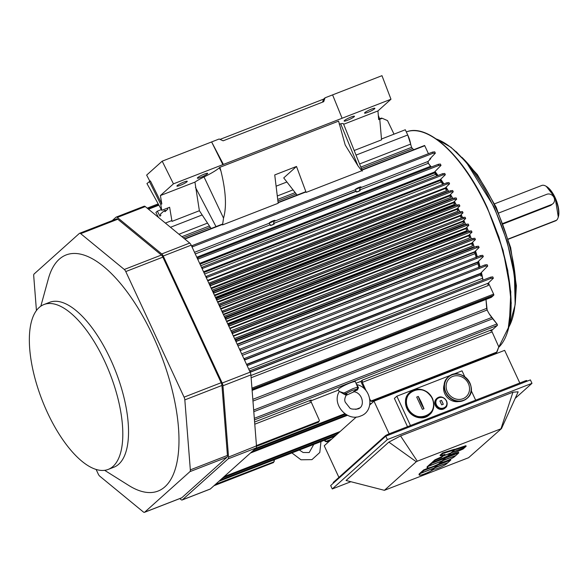<?xml version="1.0" encoding="UTF-8"?>
<svg xmlns="http://www.w3.org/2000/svg" width="588" height="588" viewBox="0 0 588 588"><rect width="100%" height="100%" fill="white"/><g stroke="black" fill="none" stroke-linecap="round" stroke-linejoin="round"><path stroke-width="0.88" d="M462.565 217.604A119.555 49.201 -111.3 0 0 462.337 217.104A119.555 49.201 -111.3 0 0 461.168 214.613M459.875 211.937A119.555 49.201 -111.3 0 0 457.868 207.917M456.464 205.212A119.555 49.201 -111.3 0 0 454.414 201.375M452.856 198.56A119.555 49.201 -111.3 0 0 450.496 194.452M448.703 191.453A119.555 49.201 -111.3 0 0 446.064 187.204M443.925 183.912A119.555 49.201 -111.3 0 0 440.706 179.208M438.016 175.474A119.555 49.201 -111.3 0 0 435.01 171.52M431.342 166.992A119.555 49.201 -111.3 0 0 429.166 164.464M483.035 280.116A119.555 49.201 -111.3 0 0 481.418 272.464M480.058 266.842A119.555 49.201 -111.3 0 0 478.566 261.204M477.324 256.831A119.555 49.201 -111.3 0 0 475.523 250.973M474.318 247.261A119.555 49.201 -111.3 0 0 472.598 242.271M471.422 238.993A119.555 49.201 -111.3 0 0 469.68 234.384M468.504 231.4A119.555 49.201 -111.3 0 0 466.813 227.269M465.63 224.469A119.555 49.201 -111.3 0 0 463.8 220.302M487.276 207.762L498.947 237.096L507.738 270.326L511.237 303.151L508.039 330.03M104.701 361.319A88.479 36.412 68.7 0 1 108.155 469.437A88.479 36.412 68.7 0 1 42.145 400.178A88.479 36.412 68.7 0 1 43.997 304.518A88.479 36.412 68.7 0 1 104.701 361.319M43.997 304.518L49.723 302.291A88.479 36.412 68.7 0 1 110.426 359.092A88.479 36.412 68.7 0 1 113.881 467.21L108.155 469.437M181.339 497.933A3.8 1.566 -111.3 0 0 181.574 497.889A3.8 1.566 -111.3 0 0 181.788 497.764L227.027 457.214A3.8 1.566 -111.3 0 0 227.431 455.435L221.933 385.456A3.8 1.566 -111.3 0 0 221.169 382.722L162.876 257.132A3.8 1.566 -111.3 0 0 161.391 255.045L117.784 219.228A3.8 1.566 -111.3 0 0 116.659 218.876L79.564 233.304A3.8 1.566 68.7 0 1 80.688 233.656L124.296 269.473A3.8 1.566 68.7 0 1 125.773 271.56L184.073 397.15A3.8 1.566 68.7 0 1 184.83 399.891L190.336 469.863A3.8 1.566 68.7 0 1 189.931 471.642L144.685 512.192A3.8 1.566 68.7 0 1 144.479 512.324A3.8 1.566 68.7 0 1 143.354 511.972L99.747 476.155A3.8 1.566 68.7 0 1 98.262 474.068L96.145 469.496M36.441 310.56L33.707 275.765A3.8 1.566 68.7 0 1 34.111 273.986L79.358 233.436A3.8 1.566 68.7 0 1 79.564 233.304M209.901 489.15A3.8 1.566 -111.3 0 0 210.144 489.106A3.8 1.566 -111.3 0 0 210.35 488.973L256.103 447.968A3.8 1.566 -111.3 0 0 256.508 446.189L250.9 374.894A3.8 1.566 -111.3 0 0 250.143 372.16L191.188 245.152A3.8 1.566 -111.3 0 0 189.711 243.064L145.28 206.572A3.8 1.566 -111.3 0 0 144.148 206.219L116.196 217.097A3.8 1.566 68.7 0 1 117.321 217.442L161.751 253.942A3.8 1.566 68.7 0 1 163.229 256.03L222.183 383.031A3.8 1.566 68.7 0 1 222.948 385.765L228.548 457.067A3.8 1.566 68.7 0 1 228.144 458.846L182.39 499.851A3.8 1.566 68.7 0 1 182.184 499.976A3.8 1.566 68.7 0 1 181.06 499.631L179.788 498.587M112.22 220.603L115.99 217.222A3.8 1.566 68.7 0 1 116.196 217.097M40.822 306.208L48.363 278.786A126.721 52.148 68.7 0 1 153.093 336.218A126.721 52.148 68.7 0 1 177.583 458.985A126.721 52.148 68.7 0 1 128.757 485.453L104.664 470.334M459.772 401.317A12.657 11.4 -131.9 0 1 444.822 393.776A12.657 11.4 -131.9 0 1 444.374 384.14M338.909 477.382L324.231 445.77L356.321 417.01M519.807 383.009L504.644 350.345L373.997 401.163L369.779 404.948M389.16 433.826L373.997 401.163M527.083 381.208L526.797 380.59A3.168 0.441 155.1 0 0 524.952 381.002L388.925 433.915A3.168 0.441 155.1 0 0 385.214 435.877L333.403 482.322A3.168 0.441 155.1 0 0 333.22 482.608L333.44 483.079M475.163 400.369L409.976 425.727M407.521 426.682L394.394 398.399L396.849 396.194L462.036 370.844L464.785 376.768M471.164 390.505L475.574 400.002M410.387 425.359L396.849 396.194M437.384 464.608L437.634 465.152L450.805 460.029L450.54 459.456L437.737 464.439M450.805 460.029L447.835 462.69L434.576 467.622M437.634 465.152L434.664 467.813M447.593 462.785L434.459 467.997L431.254 470.598M447.63 462.874L446.711 463.697A7.122 0.992 -24.9 0 1 439.971 467.453A7.122 0.992 -24.9 0 1 434.26 469.114A9.496 1.323 -24.9 0 1 431.342 470.79M420.751 473.325L433.922 468.202L430.622 471.164A9.496 1.323 -24.9 0 1 419.281 475.016A9.496 1.323 -24.9 0 1 419.832 474.156L420.736 472.664M419.281 475.016L419.016 474.45A9.496 1.323 -24.9 0 1 419.567 473.583L420.486 472.759M420.957 473.142L423.926 470.481L423.661 469.915L420.692 472.576L420.957 473.142L434.128 468.019L437.097 465.358L436.862 464.858M423.926 470.481L437.097 465.358M423.661 469.915L428.887 467.879M445.359 457.42L445.623 457.993L458.794 452.87L458.53 452.297L444.91 457.824M458.794 452.87L455.825 455.531L442.566 460.463M445.623 457.993L442.654 460.654M455.582 455.626L442.448 460.838L439.243 463.44M455.619 455.715L454.7 456.538A7.122 0.992 -24.9 0 1 447.953 460.294A7.122 0.992 -24.9 0 1 442.25 461.955A9.496 1.323 -24.9 0 1 439.332 463.631M428.74 466.166L441.911 461.043L438.611 464.005A9.496 1.323 -24.9 0 1 427.27 467.857A9.496 1.323 -24.9 0 1 427.814 466.997L428.718 465.505M427.27 467.857L427.006 467.291A9.496 1.323 -24.9 0 1 427.55 466.424L428.476 465.6M428.946 465.983L431.915 463.322L431.651 462.756L428.681 465.417L428.946 465.983L442.117 460.86L445.087 458.199L444.822 457.633L437.781 460.367M431.915 463.322L445.087 458.199M431.651 462.756L432.511 462.418M454.487 449.239L454.752 449.813L466.166 446.263L465.902 445.689L454.112 449.577M466.166 446.263L464.733 447.541L451.474 452.473M454.752 449.813L451.562 452.672M464.491 447.637L451.356 452.848L448.078 455.516M464.527 447.725L463.094 449.011L448.166 455.707M441.279 457.655L443.021 456.097L450.82 453.061L447.556 455.987L432.628 462.683L432.364 462.117L434.922 459.816L435.186 460.389L441.279 457.655L441.015 457.082L443.007 455.428M432.628 462.683L435.186 460.389M434.922 459.816L441.015 457.082M443.021 456.097L442.757 455.524M443.595 454.774L442.962 455.34L443.227 455.913L451.025 452.878L454.281 449.952L454.017 449.386L442.602 452.936L440.045 455.23L440.309 455.796L442.867 453.502L454.281 449.952M443.227 455.913L444.969 454.348L440.309 455.796M442.867 453.502L442.602 452.936M400.56 435.928L417.311 461.19L501.49 428.593L518.168 391.814L512.927 392.218L400.56 435.928L388.866 442.11L416.275 461.742L417.311 461.19M388.866 442.11L346.067 480.477L384.39 490.319L416.275 461.742M501.49 428.593L468.562 457.721L384.39 490.319M531.978 383.332L530.391 379.914L385.765 436.171L330.676 485.548L332.264 488.966L387.352 439.581L531.978 383.332L515.198 398.363M387.352 439.581L385.765 436.171M350.896 481.719L332.264 488.966M512.927 392.218L501.027 428.63M354.182 150.506L381.561 139.856L379.76 119.188L378.679 119.607L377.93 110.934L390.976 99.24L222.852 164.64L211.621 141.928L219.148 139.003L223.153 140.804L323.694 101.695L325.061 97.806L323.606 99.115L322.503 102.158M220.03 139.4L323.606 99.115M204.352 174.099A5.696 0.794 -24.9 0 1 207.682 173.357A5.696 0.794 -24.9 0 1 202.845 176.466A5.696 0.794 -24.9 0 1 197.347 178.149A5.696 0.794 -24.9 0 1 204.352 174.099M183.926 182.045A5.696 0.794 -24.9 0 1 187.249 181.302A5.696 0.794 -24.9 0 1 182.42 184.419A5.696 0.794 -24.9 0 1 176.914 186.102A5.696 0.794 -24.9 0 1 183.926 182.045M351.132 117.005A5.696 0.794 -24.9 0 1 354.461 116.262A5.696 0.794 -24.9 0 1 349.625 119.379A5.696 0.794 -24.9 0 1 344.127 121.062A5.696 0.794 -24.9 0 1 351.132 117.005M371.565 109.059A5.696 0.794 -24.9 0 1 374.887 108.317A5.696 0.794 -24.9 0 1 370.05 111.433A5.696 0.794 -24.9 0 1 364.553 113.117A5.696 0.794 -24.9 0 1 371.565 109.059M158.495 217.428L155.893 212.459L157.327 211.173L159.951 216.193L160.892 215.355L160.318 214.223L164.353 210.607L164.956 211.709L167.786 209.166L167.602 208.049M166.514 210.313L164.353 210.607M157.327 211.173L161.355 209.607M149.337 181.383L160.744 204.381L161.818 203.963L150.41 180.964L146.941 183.529L161.751 210.328L169.623 207.263L172.005 221.367L199.376 210.724L194.944 182.111A16.266 2.271 -24.9 0 1 204.029 176.959A23.292 3.249 155.1 0 0 219.309 167.815L219.875 167.301L220.897 170.843C225.895 191.122 226.77 206.88 223.528 218.119L222.565 224.91L278.175 203.279L274.736 174.93L296.499 166.463L306.135 192.401L361.745 170.77A13.583 1.896 -24.9 0 1 362.421 171.034M160.744 204.381L161.751 210.328M296.499 166.463L283.725 177.914L297.087 195.069M339.166 124.083A23.292 3.249 155.1 0 0 340.68 123.803A16.266 2.271 -24.9 0 1 343.488 123.855L361.943 169.844M361.745 170.77L357.96 165.831L345.2 144.986L338.585 121.128L219.875 167.301M211.099 228.519L199.376 210.724M161.818 203.963L160.399 195.547L194.944 182.111M379.76 119.188L378.319 115.417M343.649 124.266L377.93 110.934M222.852 164.64L173.445 183.853L160.399 195.547M325.061 97.806L332.587 94.881L342.018 118.056M390.976 99.24L381.972 75.676L332.587 94.888M149.837 181.185L146.647 175.099L162.192 161.171L173.445 183.853M211.599 141.951L162.192 161.171M211.621 141.928L223.3 164.236M158.187 203.882L147.206 208.152M462.991 398.701A12.385 11.157 -131.9 0 1 448.872 394.247A12.385 11.157 -131.9 0 1 448.313 379.686A12.385 11.157 -131.9 0 1 466.13 380.127A12.385 11.157 -131.9 0 1 464.623 397.885A12.385 11.157 -131.9 0 1 462.991 398.701M356.718 384.603L358.496 387.683L357.467 389.918L353.388 391.681C362.664 392.277 365.721 406.837 357.857 408.947C353.079 409.439 350.352 409.057 349.669 407.785L345.524 402.545C344.156 400.531 344.641 397.635 346.971 393.85L345.046 394.746L339.349 391.461C331.316 403.941 347.082 422.118 360.613 416.025C375.026 411.233 371.748 387.712 356.718 384.603L356.46 384.464M339.313 391.52L346.898 393.931M353.601 391.704L357.07 389.175L357.739 387.58C357.166 387.301 355.402 387.727 352.462 388.852L343.12 393.46M345.046 394.746L345.524 393.666L352.55 390.3L357.07 389.175L357.467 389.918M356.842 385.258L357.739 387.58L358.415 387.514M356.85 385.28L355.446 381.774A9.489 1.323 155.1 0 0 349.904 383.009A9.489 1.323 155.1 0 0 338.232 389.763L339.239 391.659M502.997 223.425L551.544 204.543A5.696 5.13 48.1 0 0 552.97 203.669A5.696 5.13 48.1 0 0 553.558 196.73A5.696 5.13 48.1 0 0 546.796 194.305L498.771 212.988M356.247 191.078L273.545 223.506L356.306 191.313L355.167 189.821L274.059 221.367L273.545 223.506L274.214 224.013L270.421 225.491L274.214 224.013A3.227 0.448 -24.9 0 1 270.421 225.491L270.282 224.77L195.275 253.95L270.282 224.77L269.15 223.278L194.51 252.311L269.15 223.278C268.775 222.404 276.36 219.199 274.787 220.794L274.567 220.382M360.084 187.903L428.057 161.465L428.365 163.28L430.578 166.279L196.789 257.221L430.578 166.279L431.225 167.043A119.313 49.098 -111.3 0 0 430.578 166.279A17.721 7.291 68.7 0 1 428.365 163.28L359.569 190.042L428.365 163.28A1.264 0.522 68.7 0 1 428.057 161.465L360.084 187.903L359.569 190.042L360.238 190.556L356.446 192.026L360.238 190.556A3.227 0.448 -24.9 0 1 356.446 192.026A3.227 0.448 155.1 0 0 360.238 190.556L359.569 190.042L360.084 187.903L360.981 186.999L360.591 186.925M357.408 188.116L356.321 188.726M355.174 189.674L355.167 189.821C354.799 188.946 362.384 185.742 360.811 187.337M360.642 186.969A3.227 0.448 -24.9 0 1 358.136 188.425A3.227 0.448 -24.9 0 1 355.358 189.439A3.227 0.448 155.1 0 0 358.136 188.425A3.227 0.448 155.1 0 0 360.642 186.969A3.227 0.448 155.1 0 0 360.701 186.918A3.227 0.448 -24.9 0 1 360.642 186.969L360.628 186.984M470.128 239.492A7.593 3.124 68.7 0 1 470.055 239.279L231.532 332.058L470.128 239.492M471.752 243.094L233.289 335.851L471.752 243.094L475.427 239.536L473.23 239.639L472.701 238.5L473.23 239.639L232.642 333.22L232.113 332.08L231.701 332.426L232.15 332.066L232.642 333.22L232.245 333.602L473.23 239.639L475.427 239.536L474.839 238.272L472.701 238.5L474.839 238.272L475.427 239.536L471.752 243.094L472.421 245.968A12.657 5.211 68.7 0 1 471.716 243.572L233.473 336.24L471.716 243.572L471.752 243.094L471.716 243.572M234.524 338.504L472.421 245.968L234.524 338.504M472.612 238.537L232.186 332.058M232.157 332.058L472.701 238.5M467.217 231.9A7.593 3.124 68.7 0 1 467.063 231.518L228.019 324.502L467.063 231.518L467.217 231.9M228.269 325.039L228.717 324.672L229.217 325.825L228.813 326.215L469.797 232.245L471.995 232.142L471.407 230.878L469.268 231.106L471.407 230.878L471.995 232.142L468.849 235.185L469.562 237.971A11.393 4.689 68.7 0 1 468.827 235.7L229.937 328.626L468.827 235.7L468.849 235.185L229.739 328.2L468.849 235.185L471.995 232.142L469.797 232.245L229.217 325.825L228.688 324.694L228.269 325.039M469.268 231.106L469.797 232.245L469.231 231.121M230.937 330.794L469.562 237.971L230.937 330.794M469.18 231.143L228.754 324.664M464.351 224.961A8.864 3.646 68.7 0 1 464.072 224.351L224.748 317.446L464.072 224.351L464.351 224.961M225.101 318.211L225.549 317.851L226.049 319.005L225.645 319.394L466.629 225.424L468.834 225.322L468.246 224.057L466.108 224.285L468.246 224.057L468.834 225.322L466.005 228.048L226.498 321.217L466.005 228.048L468.834 225.322L466.629 225.424L226.049 319.005L225.52 317.873L225.101 318.211M466.108 224.285L466.629 225.424L466.064 224.3M465.99 228.6L466.74 230.716A10.128 4.167 68.7 0 1 465.99 228.6L226.711 321.673L465.99 228.6L466.005 228.048M227.659 323.716L466.74 230.716L227.659 323.716M466.012 224.322L225.586 317.843L466.034 224.307M458.486 212.239L219.126 305.341L458.581 212.444A6.093 2.506 68.7 0 1 458.486 212.239M220.868 309.097L460.397 215.928L460.397 215.355L220.647 308.612L460.397 215.355L463.028 212.812L460.823 212.915L219.846 306.885L460.823 212.915L460.294 211.783L462.44 211.548L460.294 211.783L460.823 212.915L463.028 212.812L462.44 211.548L463.028 212.812L460.397 215.355L461.08 217.685A6.328 2.602 68.7 0 1 460.397 215.928L220.868 309.097M219.758 305.341L460.294 211.783M460.228 211.805L219.78 305.334M219.714 305.363L220.243 306.495L219.714 305.363L219.295 305.709L219.714 305.363M461.286 218.104A6.328 2.602 68.7 0 1 461.08 217.685L461.286 218.104M221.933 311.39L222.382 311.03L222.881 312.184L222.484 312.566L463.462 218.604L465.667 218.501L465.079 217.237L462.94 217.464L465.079 217.237L465.667 218.501L462.999 221.073L463.579 223.219A6.093 2.506 68.7 0 1 462.991 221.632L223.506 314.778L462.991 221.632L462.999 221.073L223.293 314.315L462.999 221.073L465.667 218.501L463.462 218.604L222.881 312.184L222.352 311.045L221.933 311.39M462.94 217.464L463.462 218.604L462.896 217.479M224.226 316.322L463.579 223.219L224.226 316.322M462.844 217.501L222.426 311.023L462.866 217.486M454.869 205.146L215.789 298.145L454.869 205.146L455.178 205.712A10.128 4.167 68.7 0 1 454.869 205.146M457.111 208.644L217.509 301.85L457.111 208.644L459.86 205.991L457.662 206.094L457.133 204.955L457.662 206.094L217.075 299.674L216.546 298.542L216.127 298.888L216.575 298.52L217.075 299.674L216.678 300.064L457.662 206.094L459.86 205.991L459.272 204.727L457.133 204.955L459.272 204.727L459.86 205.991L457.111 208.644L457.942 211.151A8.864 3.646 68.7 0 1 457.133 209.299L217.766 302.408L457.133 209.299L457.111 208.644L457.133 209.299M218.618 304.246L457.942 211.151L218.618 304.246M457.06 204.984L216.619 298.513L457.133 204.955M451.283 198.582L212.658 291.398L451.283 198.582L451.562 199.067A11.393 4.689 68.7 0 1 451.283 198.582M212.966 292.06L213.407 291.699L213.907 292.853L213.51 293.236L454.495 199.273L456.692 199.17L456.104 197.906L453.965 198.134L456.104 197.906L456.692 199.17L453.679 202.081L454.48 204.411A7.593 3.124 68.7 0 1 453.708 202.764L214.671 295.749L453.708 202.764L453.679 202.081L214.399 295.154L453.679 202.081L456.692 199.17L454.495 199.273L213.907 292.853L213.378 291.714L212.966 292.06M453.965 198.134L454.495 199.273L453.921 198.149L213.422 291.692M215.436 297.388L454.48 204.411L215.436 297.388M453.892 198.163L213.451 291.692M447.218 191.666L209.313 284.202L447.395 191.96A12.657 5.211 68.7 0 1 447.218 191.666M449.783 195.142L211.077 287.995L449.783 195.142L453.26 191.776L451.062 191.879L450.533 190.747L451.062 191.879L210.475 285.467L209.953 284.327L209.534 284.673L209.982 284.305L210.475 285.467L210.078 285.849L451.062 191.879L453.26 191.776L452.672 190.512L450.533 190.747L452.672 190.512L453.26 191.776L449.783 195.142L450.621 197.428A7.593 3.124 68.7 0 1 449.835 195.87L211.371 288.627L449.835 195.87L449.783 195.142L449.835 195.87M212.099 290.207L450.621 197.428L212.099 290.207M209.989 284.305L450.533 190.747M450.459 190.777L210.019 284.298M438.788 165.448L438.258 164.309L440.383 164.03L438.258 164.309L438.788 165.448L441.015 165.39L440.383 164.03L441.015 165.39L438.788 165.448L198.207 259.029L438.788 165.448M197.708 257.875L198.207 259.029L197.678 257.889L197.252 258.22L197.708 257.875L438.258 164.309M438.192 164.339L197.744 257.867M198.207 259.029L197.818 259.426L198.207 259.029M199.648 263.38L434.517 172.019L441.015 165.39L434.517 172.019L199.648 263.38M434.642 172.872L436.833 175.937A119.313 49.098 -111.3 0 0 435.664 174.371L200.751 265.747L435.664 174.371A11.393 4.689 68.7 0 1 434.664 172.916L200.023 264.188L434.664 172.916L434.517 172.019M443.146 174.827L442.617 173.688L444.756 173.46L442.617 173.688L443.146 174.827L445.344 174.724L444.756 173.46L445.344 174.724L443.146 174.827L202.559 268.407L443.146 174.827M442.543 173.717L202.103 267.246L442.617 173.688M202.029 267.268L202.559 268.407L202.162 268.789L202.559 268.407L202.029 267.268L201.618 267.613L202.029 267.268M203.544 271.774L440.162 179.737L445.344 174.724L440.162 179.737L203.544 271.774M440.236 180.501L442.742 184.375A119.313 49.098 -111.3 0 0 441.14 181.993L204.58 274.008L441.14 181.993A8.864 3.646 68.7 0 1 440.265 180.567L203.889 272.516L440.265 180.567L440.162 179.737M208.821 283.137L446.586 190.644A8.864 3.646 68.7 0 1 445.425 188.439L207.77 280.88L445.425 188.439L445.381 187.866L207.542 280.38L445.381 187.866L449.57 183.823L447.365 183.919L206.785 277.507L447.365 183.919L446.843 182.787L448.982 182.552L446.843 182.787L447.365 183.919L449.57 183.823L448.982 182.552L449.57 183.823L445.381 187.866L446.586 190.644L208.821 283.137M206.3 276.345L446.843 182.787M446.762 182.817L206.322 276.338M206.256 276.367L206.785 277.507L206.256 276.367L205.837 276.713L206.256 276.367M445.381 187.866L445.425 188.439M484.887 264.967L244.454 358.489M244.387 358.518L244.917 359.65L485.497 266.07L484.968 264.938L487.092 264.659L484.968 264.938L485.497 266.07L244.527 360.054L244.917 359.65L244.387 358.518L243.961 358.849L244.387 358.518M246.534 364.384L480.528 273.369L487.724 266.019L485.497 266.07L487.724 266.019L487.092 264.659L487.724 266.019L480.528 273.369L246.534 364.384M480.47 273.714L246.666 364.663L480.47 273.714L480.675 274.861A7.593 3.124 68.7 0 1 480.47 273.714M247.144 365.699L480.675 274.861L247.144 365.699M473.039 247.761A8.864 3.646 68.7 0 1 472.833 247.18L235.06 339.666L472.833 247.18M235.391 340.386L235.839 340.026L236.339 341.18L235.942 341.562L476.927 247.599L479.124 247.497L478.536 246.225L476.398 246.46L478.536 246.225L479.124 247.497L476.927 247.599L236.339 341.18L235.81 340.04L235.391 340.386M476.398 246.46L476.927 247.599L476.353 246.468M481.146 256.691L483.343 256.589L482.755 255.324L480.616 255.552L481.146 256.691L240.161 350.661L481.146 256.691L480.616 255.552L482.755 255.324L483.343 256.589L481.146 256.691M478.889 267.297A119.313 49.098 -111.3 0 0 477.948 263.674L242.329 355.328L477.948 263.674A6.328 2.602 68.7 0 1 477.669 262.402L241.646 353.851L477.728 262.02L483.343 256.589L477.728 262.02M480.528 255.589L240.102 349.11L480.543 255.574M240.036 349.14L240.558 350.272L240.036 349.14L239.617 349.485L240.036 349.14M476.155 257.287A119.313 49.098 -111.3 0 0 475.045 253.626L237.934 345.862L475.045 253.626A7.593 3.124 68.7 0 1 474.67 252.193L237.317 344.524L474.67 252.193L474.714 251.752L237.148 344.164L474.714 251.752L479.124 247.497L474.714 251.752M235.854 340.018L476.324 246.482L235.884 340.011M474.67 252.193L476.258 257.647M477.669 262.402L479 267.731M482.006 275.632L482.564 278.271L248.775 369.205L482.564 278.271L482.991 280.131A17.721 7.291 68.7 0 1 482.564 278.271A119.313 49.098 -111.3 0 0 482.02 275.669L480.94 276.088L482.02 275.669A3.168 1.301 68.7 0 1 481.594 274.346L480.646 274.714L481.594 274.346A118.996 48.966 -111.3 0 0 481.212 272.67L481.594 274.375M491.171 278.293L250.187 372.263L250.591 371.881L250.062 370.741L249.635 371.065L250.091 370.719L250.591 371.881L491.171 278.293L490.642 277.161L491.171 278.293L493.376 278.197L491.171 278.293M250.951 375.504L488.158 283.232L493.376 278.197L492.759 276.86L490.642 277.161L492.759 276.86L493.376 278.197L488.158 283.232L250.951 375.504M487.959 284.055L488.349 285.481L251.127 377.753L488.349 285.481A1.896 0.779 68.7 0 1 488.158 283.232L488.158 283.24M490.561 277.191L250.128 370.712M256.478 445.888L228.548 457.067M311.287 402.221L254.78 424.205L311.287 402.221L319.409 420.413L318.725 421.552L256.456 445.579L319.13 421.199L319.409 420.413L311.287 402.221A1.896 0.779 68.7 0 1 311.14 400.031L254.604 422.015L311.14 400.031L309.751 401.266L311.14 400.031M255.971 445.961L256.39 445.601M310.964 400.377L310.942 400.965M492.09 331.882L498.8 346.905L496.963 352.028L371.359 400.884L496.559 352.381L498.8 346.905L492.097 331.897L362.362 382.354L366.177 390.895L362.362 382.354L492.097 331.897A1.896 0.779 68.7 0 1 491.943 329.699L362.215 380.164A1.896 0.779 -111.3 0 0 362.362 382.354L362.215 380.164L360.826 381.399L364.398 388.955L360.826 381.399L356.041 383.266L360.826 381.399L362.215 380.164L491.943 329.699L490.561 330.941L491.943 329.699M370.036 400.832L370.447 400.465L369.845 399.105L370.447 400.465L370.036 400.832L371.888 401.435L370.028 400.847M371.359 400.884L370.447 400.465L371.359 400.884M491.766 330.052L491.744 330.632M251.965 451.68L346.655 414.841L251.965 451.68M224.109 476.64L340.136 431.511L224.109 476.64M371.66 403.258L369.94 403.927L371.66 403.258M359.665 407.925L355.791 409.432L359.665 407.925M344.847 413.687L255.633 448.387L344.847 413.687M492.538 355.049L492.766 354.417L492.538 355.049M336.432 434.833L220.404 479.962L336.432 434.833M273.596 462.521L213.988 485.717M273.663 461.947L215.509 484.35L273.663 461.947M274.353 460.801L274.082 461.573L273.942 459.897L274.353 460.801M325.892 441.632L324.488 440.236L324.973 441.228L325.392 440.853L325.017 440.03L325.392 440.853L324.973 441.228L325.892 441.632L326.289 441.265L325.392 440.853L326.832 441.823L325.892 441.632M331.536 439.221L326.289 441.265L331.536 439.221M382.237 118.298L387.514 120.606L382.237 118.298L379.76 119.254L382.237 118.298L381.296 118.107L382.237 118.298M158.9 205.168L148.499 209.218L158.9 205.168M394.011 134.152L387.514 120.606L394.011 134.152M381.296 118.107L379.598 118.769M412.555 148.632L413.812 149.668L412.555 148.632L361.414 168.528L412.555 148.632A2.212 0.911 68.7 0 1 411.659 147.316L360.834 167.08L411.659 147.316A6.328 2.602 68.7 0 1 410.667 144.097L359.584 163.964L410.667 144.097A15.825 6.512 -111.3 0 0 407.727 134.99L356.027 155.1L407.727 134.99L405.301 129.764L381.487 139.025L405.301 129.764L407.727 134.99L410.667 144.097M296.176 193.9L277.904 201.008L296.176 193.9M210.298 227.306L183.309 237.809L210.298 227.306M295.176 192.621L277.712 199.42L295.176 192.621M209.424 225.976L181.927 236.677L209.424 225.976M293.022 189.858L277.293 195.973L293.022 189.858M207.535 223.109L178.95 234.23L207.535 223.109M286.9 181.993L276.103 186.19L286.9 181.993M202.162 214.951L170.483 227.277L202.162 214.951M171.865 220.559L165.382 223.087L171.865 220.559M338.423 390.116L310.927 400.81L338.423 390.116M489.238 313.867L496.963 323.929L497.294 325.451L491.737 330.434L497.294 325.451L254.442 419.913L497.294 325.451A0.948 0.39 -111.3 0 0 496.963 323.929L254.317 418.318L496.963 323.929L492.693 318.762L253.796 411.688L492.693 318.762A6.769 2.786 -111.3 0 0 491.774 317.461L253.671 410.079L491.774 317.461A18.669 7.681 68.7 0 1 487.151 309.986L252.958 401.082L487.151 309.986A2.212 0.911 68.7 0 1 486.695 308.369L252.825 399.34L486.695 308.369L485.997 299.446L487.151 309.986M252.12 390.417L490.892 297.543A15.825 6.512 -111.3 0 0 491.825 296.94L493.714 295.25L252.031 389.256L493.714 295.25A0.948 0.39 -111.3 0 0 493.626 294.118L251.943 388.131L493.626 294.118L488.444 282.96L493.626 294.118L493.714 295.25L490.811 297.572M252.105 390.182L491.833 296.94M480.94 276.088A119.313 49.098 -111.3 0 0 480.675 274.861M479.837 266.93A118.996 48.966 -111.3 0 0 478.375 261.395L479.837 266.93M477.103 256.919A118.996 48.966 -111.3 0 0 475.339 251.149L477.103 256.919M474.104 247.342A118.996 48.966 -111.3 0 0 472.421 242.447L474.104 247.342M471.201 239.073A118.996 48.966 -111.3 0 0 469.503 234.561L471.201 239.073M468.291 231.481A118.996 48.966 -111.3 0 0 466.637 227.438L468.291 231.481M465.417 224.55A118.996 48.966 -111.3 0 0 463.623 220.478L465.417 224.55M462.352 217.685A118.996 48.966 -111.3 0 0 460.992 214.782L462.352 217.685M459.654 212.025A118.996 48.966 -111.3 0 0 457.692 208.086L459.654 212.025M456.244 205.3A118.996 48.966 -111.3 0 0 454.237 201.544L456.244 205.293M452.628 198.648A118.996 48.966 -111.3 0 0 450.312 194.628L452.628 198.648M448.468 191.541A118.996 48.966 -111.3 0 0 445.88 187.388L448.468 191.541M443.683 184.007A118.996 48.966 -111.3 0 0 440.522 179.391L443.683 184.007M437.759 175.569A118.996 48.966 -111.3 0 0 434.819 171.718L437.766 175.569M356.446 192.026L356.306 191.313M270.421 225.491A3.227 0.448 155.1 0 0 274.214 224.013L273.545 223.506L274.059 221.367L274.787 220.794M271.384 221.573L270.296 222.191M274.618 220.434A3.227 0.448 -24.9 0 1 272.112 221.882A3.227 0.448 -24.9 0 1 269.333 222.896A3.227 0.448 155.1 0 0 272.112 221.882A3.227 0.448 155.1 0 0 274.618 220.434A3.227 0.448 155.1 0 0 274.677 220.375A3.227 0.448 -24.9 0 1 274.618 220.434L274.603 220.449M184.566 238.838L222.617 224.035L184.566 238.838M278.08 202.463L305.856 191.659L278.08 202.463M361.319 170.086L424.602 145.471L361.319 170.086M424.749 145.736A0.948 0.39 -111.3 0 0 424.602 145.471L361.488 170.344L424.749 145.736L428.439 153.696L424.749 145.736M184.83 239.059L222.595 224.373L184.83 239.059M278.117 202.772L305.966 191.945L278.117 202.772M191.585 246.012L192.033 245.652L192.533 246.798L433.113 153.225L435.348 153.189L429.674 159.083L430.747 158.664L430.534 158.194L430.747 158.664L429.674 159.083L435.348 153.189L434.73 151.851L435.348 153.189L433.113 153.225L432.592 152.086L434.73 151.851L432.592 152.086L433.113 153.225L192.533 246.798L192.004 245.666L191.585 246.012M432.511 152.116L192.07 245.644L432.592 152.086M192.144 247.21L192.533 246.798L192.144 247.21M274.059 221.367L355.159 189.799M428.057 161.465L430.747 158.664L428.057 161.472M411.644 147.294L412.041 148.036M359.121 187.932L355.85 189.321M273.097 221.397L269.826 222.779M552.419 204.087L550.442 205.528L503.181 223.91L550.442 205.528L552.97 203.669M551.272 205.102A5.696 5.13 48.1 0 0 551.706 204.477M546.259 186.345L555.131 197.619L558.291 217.031M558.085 217.663L558.313 216.972A18.353 7.556 -111.3 0 0 555.131 197.619L554.8 197.649A18.992 7.813 68.7 0 1 558.085 217.663A18.992 7.813 68.7 0 1 556.571 220.213A18.992 7.813 68.7 0 1 554.344 221.073M508.333 239.213L555.542 220.853A18.992 7.813 -111.3 0 0 556.571 220.213A18.992 7.813 -111.3 0 0 554.8 197.649L555.131 197.619A18.353 7.556 -111.3 0 0 546.436 186.447L545.804 186.087A18.992 7.813 68.7 0 1 554.8 197.649A18.992 7.813 -111.3 0 0 541.776 185.455L494.567 203.823M556.571 220.213L508.267 239L556.571 220.213M439.905 401.009L441.698 404.875L443.315 404.25A22.153 9.114 68.7 0 1 441.514 400.384L439.905 401.009L441.514 400.384L443.315 404.25L441.514 400.384L443.315 404.25L441.698 404.875L439.905 401.009M446.329 400.913A5.829 5.255 48.1 0 0 436.796 399.267A5.829 5.255 48.1 0 0 441.007 408.337A5.829 5.255 48.1 0 0 446.329 400.913C449.783 407.58 439.185 411.644 436.399 404.713C433.033 398.076 443.521 394.07 446.329 400.913L446.557 400.928C443.896 396.841 440.699 395.967 436.95 398.304C431.217 402.92 440.191 412.93 445.403 407.727C447.255 405.86 447.637 403.596 446.557 400.928L446.329 400.913M445.55 407.594A6.328 5.704 -131.9 0 1 445.403 407.727C447.093 406.778 447.49 404.493 446.593 400.869C443.301 396.635 440.089 395.783 436.95 398.304L436.502 398.708A6.328 5.704 48.1 0 0 436.48 407.227A6.328 5.704 48.1 0 0 444.954 408.131L445.403 407.727A6.328 5.704 -131.9 0 1 436.928 406.822A6.328 5.704 -131.9 0 1 436.95 398.304A6.328 5.704 -131.9 0 1 437.2 398.091M444.991 408.101L443.161 409.182L440.993 409.469L438.971 408.998L436.921 407.675L435.348 405.514L434.738 402.971L435.127 400.707L436.561 398.657M423.999 408.711L421.353 402.398L423.999 408.711L422.39 409.336L416.694 397.062L422.39 409.336L423.999 408.711A22.153 9.114 68.7 0 1 418.303 396.437L416.694 397.062L418.303 396.437L421.353 402.398L418.303 396.437M432.18 398.466A14.347 12.921 48.1 0 0 408.711 394.416A14.347 12.921 48.1 0 0 419.075 416.745A14.347 12.921 48.1 0 0 432.18 398.466C440.684 414.878 414.591 424.874 407.741 407.829C399.45 391.52 425.242 381.619 432.18 398.466L432.423 398.473C426.175 388.874 418.656 386.816 409.858 392.314C396.378 403.162 417.458 426.69 429.718 414.466C434.069 410.079 434.973 404.75 432.423 398.473L432.18 398.466M409.74 392.424A14.876 13.399 48.1 0 0 409.623 392.527A14.876 13.399 48.1 0 0 409.571 412.548A14.876 13.399 48.1 0 0 429.475 414.68A14.876 13.399 48.1 0 0 429.6 414.569L429.608 414.562M430.071 414.136A14.876 13.399 -131.9 0 1 429.718 414.466A14.876 13.399 -131.9 0 1 428.961 415.091M427.344 416.128A14.876 13.399 -131.9 0 1 408.8 411.085A14.876 13.399 -131.9 0 1 409.858 392.314C414.268 387.249 427.278 387.617 432.459 398.421C435.98 407.506 431.577 413.254 429.718 414.466L429.475 414.68M429.563 414.606L425.264 417.142L420.17 417.811L415.429 416.708L410.608 413.607L406.918 408.52L405.477 402.552L406.381 397.223L409.755 392.402M461.918 157.334A99.556 40.969 68.7 0 1 495.53 207.476A99.556 40.969 68.7 0 1 515.676 295.543M436.2 138.959A106.553 43.85 68.7 0 1 493.67 207.049A106.553 43.85 68.7 0 1 509.135 326.465M498.595 347.464L509.267 325.892L510.803 291.883L503.1 250.429L487.312 207.704C464.505 157.665 429.064 123.553 407.094 131.638L407.094 131.638A118.004 48.561 68.7 0 1 486.974 207.777A118.004 48.561 68.7 0 1 498.617 347.405M227.431 455.435L190.336 469.863M189.931 471.642L227.027 457.214M221.933 385.456L184.83 399.891M221.169 382.722L184.073 397.15M162.876 257.132L125.773 271.56M161.391 255.045L124.296 269.473M117.784 219.228L80.688 233.656M181.788 497.764L144.685 512.192M210.35 488.973L182.39 499.851M145.28 206.572L117.321 217.442M189.711 243.064L161.751 253.942M191.188 245.152L163.229 256.03M250.143 372.16L222.183 383.031M250.9 374.894L222.948 385.765M228.144 458.846L256.103 447.968M388.925 433.915L389.33 434.789M385.471 436.436L385.214 435.877M333.403 482.322L333.661 482.88M525.356 381.877L524.952 381.002M419.832 474.156L419.567 473.583M427.55 466.424L427.814 466.997M195.422 187.293L216.009 226.608M204.029 176.959L223.528 218.119M220.897 170.843L219.309 167.815M340.68 123.803L357.96 165.831M463.704 400.237A14.097 12.693 48.1 0 0 465.255 377.209A14.097 12.693 48.1 0 0 444.513 385.272A14.097 12.693 48.1 0 0 463.704 400.237M463.712 400.384A14.222 12.811 -131.9 0 1 446.829 394.32A14.222 12.811 -131.9 0 1 448.291 377.018A14.222 12.811 -131.9 0 1 467.32 379.062A14.222 12.811 -131.9 0 1 467.276 398.201A14.222 12.811 -131.9 0 1 463.712 400.384M448.225 377.07A14.222 12.811 48.1 0 0 448.166 377.129A14.222 12.811 48.1 0 0 446.704 394.43A14.222 12.811 48.1 0 0 463.587 400.494A14.222 12.811 48.1 0 0 467.151 398.311A14.222 12.811 48.1 0 0 467.217 398.252M345.81 395.467L354.005 391.77M344.164 392.982L343.201 393.637M357.776 387.69L358.496 387.683M551.544 204.543L550.442 205.528M515.286 303.533L516.382 285.761L510.671 247.607L496.228 207.329L477.338 174.57L456.229 151.711M509.12 326.538L515.169 304.76L514.426 275.25L507.106 241.345L494.096 207.035L466.277 162.222L451.011 147.301L436.142 138.922M407.094 131.638L406.293 131.903M181.574 497.889L144.479 512.324M210.144 489.106L182.184 499.976M448.291 377.018C460.022 365.324 480.183 387.808 467.276 398.201L463.587 400.501C450.746 406.433 437.141 385.816 448.166 377.129L448.291 377.018M354.035 391.777L345.795 395.489M320.96 441.61L319.806 452.459L311.956 459.64L300.968 459.779L291.891 452.914M299.336 450.026L303.107 452.481L309.2 452.554L313.757 444.418M469.202 231.128L228.732 324.672M484.902 264.96L244.432 358.496M490.576 277.183L250.106 370.719M318.637 422.155L256.515 446.314M496.47 352.976L371.888 401.435M347.501 415.29L250.444 453.039M338.614 432.871L222.587 478.007M345.553 414.173L254.126 449.739M334.932 436.178L218.905 481.307M330.015 440.581L326.847 441.816M158.65 204.712L148.036 208.836"/></g></svg>
